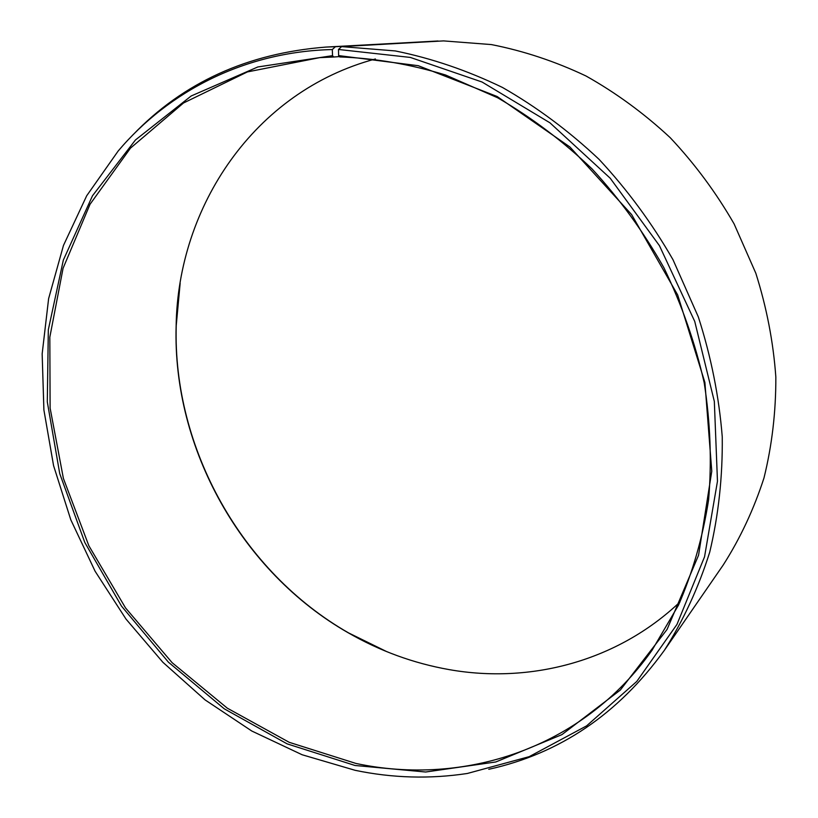 <?xml version="1.0" encoding="UTF-8"?>
<svg xmlns="http://www.w3.org/2000/svg" width="818" height="818" viewBox="0 0 818 818"><rect width="100%" height="100%" fill="white"/><g stroke="black" fill="none" stroke-linecap="round" stroke-linejoin="round"><path stroke-width="1.23" d="M332.537 55.665L257.813 66.964L191.177 95.982L135.451 139.97L92.495 195.758L63.334 260.093L48.323 329.787L47.301 401.883L59.734 473.622L84.806 542.467L121.473 606.077L168.467 662.232L224.296 708.838L287.179 743.879L355.022 765.484L425.677 772.008L495.79 761.967L561.925 734.625L620.32 690.055L667.079 629.42L698.562 555.197L711.772 471.209L704.901 382.507L677.682 294.961L631.649 214.623L569.962 147.025L497.109 96.483L418.243 65.696L338.621 55.593L339.726 56.933C374.787 58.18 410.063 64.203 445.554 74.99L497.569 97.741C531.25 117.26 562.743 140.972 592.028 168.886C619.615 198.907 643.572 231.872 663.919 267.772C681.854 304.889 695.28 343.212 704.186 382.722C710.372 422.385 711.854 461.372 708.623 499.696C702.785 537.14 692.734 572.303 678.459 605.208L652.058 650.218C582.447 748.807 463.612 786.497 355.922 763.439L289.224 742.325L227.292 708.163L172.158 662.723L125.543 607.938L88.876 545.79L63.395 478.428L50.113 408.07L49.826 337.149L63.078 268.263L90.052 204.244L130.491 148.119L183.498 102.996L247.404 71.923L319.674 57.638L333.672 57.004L332.537 55.665L332.302 49.55L335.421 46.698L438.274 41.197M339.45 56.606L333.672 57.004M679.983 601.956C617.048 661.65 529.962 683.93 449.102 669.605C413.458 663.265 379.797 650.975 348.12 632.733C241.709 571.946 172.526 448.612 176.136 326.106C177.864 206.964 253.948 91.463 375.421 58.968M386.812 651.67L348.591 632.917C241.934 571.986 172.608 448.397 176.228 325.605L180.154 283.222M338.621 55.593L338.478 49.469L341.617 46.606L443.581 40.9L491.383 44.581C523.551 50.89 555.074 61.35 585.964 75.972C616.087 92.884 644.185 113.467 670.249 137.721C694.779 163.825 716.067 192.557 734.104 223.907L755.822 273.232C766.66 307.476 773.337 342.098 775.842 377.088C775.945 411.843 771.998 445.432 764.002 477.886C753.838 509.287 740.259 538.305 723.255 564.952L664.328 650.382C618.214 714.032 559.696 753.675 488.775 769.298M341.617 46.606L395.309 50.941C431.607 58.293 467.344 70.471 502.518 87.485C536.925 107.168 569.124 131.146 599.113 159.398C627.396 189.807 652.018 223.232 672.989 259.695L698.337 316.944C711.087 356.617 719.053 396.607 722.253 436.904C722.693 476.833 718.511 515.268 709.717 552.201C698.449 587.825 683.316 620.555 664.328 650.382M338.478 49.469L410.319 57.424L482.047 82.015L549.941 122.812L610.228 178.242L659.42 245.635L694.738 321.423L714.329 401.413L717.468 481.25L704.554 556.782L676.956 624.441L636.782 681.435L586.608 725.863L529.205 756.65L467.313 773.48C429.839 779.145 392.435 778.092 355.135 770.311L302.139 754.758L251.78 731.016L205.073 699.901L162.884 662.283L126.003 619.073L95.103 571.24L70.788 519.757L53.569 465.636L43.896 409.971L42.158 353.887L48.62 298.621L63.467 245.451L86.698 195.768L118.17 151.013C168.845 90.992 245.472 51.565 332.302 49.55M132.935 134.888C183.242 82.516 247.568 53.242 325.932 47.076L335.421 46.698M325.932 47.076L438.039 40.992"/></g></svg>
